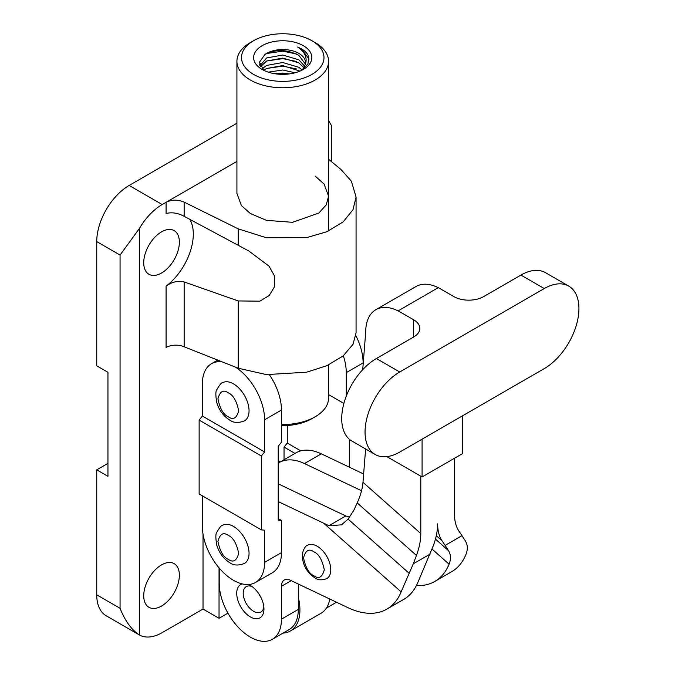 <?xml version="1.0" encoding="UTF-8"?>
<svg xmlns="http://www.w3.org/2000/svg" width="675" height="675" viewBox="0 0 675 675"><rect width="100%" height="100%" fill="white"/><g stroke="black" fill="none" stroke-linecap="round" stroke-linejoin="round"><path stroke-width="1.01" d="M161.544 231.863A25.203 14.555 -60 0 1 174.15 230.614A25.203 14.555 -60 0 1 178.014 250.813A25.203 14.555 -60 0 1 161.544 273.021A25.203 14.555 -60 0 1 148.939 274.269A25.203 14.555 -60 0 1 145.083 254.07A25.203 14.555 -60 0 1 161.544 231.863M161.544 564.891A25.203 14.555 -60 0 1 174.15 563.642A25.203 14.555 -60 0 1 178.014 583.841A25.203 14.555 -60 0 1 161.544 606.057A25.203 14.555 -60 0 1 148.939 607.298A25.203 14.555 -60 0 1 145.083 587.107A25.203 14.555 -60 0 1 161.544 564.891M315.149 42.592L311.909 40.728A41.242 23.811 180 0 1 311.909 74.402A41.242 23.811 180 0 1 253.581 74.402A41.242 23.811 180 0 1 253.581 40.728A41.242 23.811 180 0 1 311.909 40.728L315.149 42.592A45.833 26.46 180 0 1 328.573 61.307A45.833 26.46 180 0 1 300.282 85.75A45.833 26.46 180 0 1 250.341 80.013A45.833 26.46 180 0 1 236.917 61.307L236.917 193.421L241.388 205.554L250.341 213.511L266.498 220.354L292.545 222.303L318.828 213.064L326.261 204.854L328.573 196.189L324.101 184.056L315.149 176.091M203.023 534.094L203.023 609.044L162.194 632.618A45.833 26.46 -60 0 1 139.506 635.023C131.642 629.994 125.162 621.084 120.066 608.302L120.066 255.057L139.506 228.336A45.833 26.46 -60 0 1 162.194 204.542L166.084 202.297L166.084 213.528C171.771 212.026 177.795 212.954 184.148 216.312L248.738 250.923L268.996 266.127L274.556 276.041L274.624 286.554L269.165 295.574L259.808 301.177L238.224 300.94L184.148 281.948L184.148 346.79L238.224 368.221L266.406 374.6L306.661 372.195L326.945 365.673L343.17 355.894L353.017 344.334L356.071 332.775L356.071 197.024L353.017 209.655L343.17 221.872L326.945 231.694L306.661 237.642L266.406 237.743L238.224 228.859L184.148 202.12C177.837 199.471 171.813 199.53 166.084 202.297L236.917 161.409M328.573 159.249L341.002 169.518L351.371 181.187L356.071 197.024M279.745 462.232A6.877 3.966 120 0 0 278.53 460.603A6.877 3.966 120 0 0 278.21 460.443L278.53 460.603M184.148 346.79A13.745 7.94 0 0 0 166.084 347.49L166.084 286.116A44.913 25.928 120 0 0 189.633 219.113M184.148 281.948C177.795 280.555 171.771 281.948 166.084 286.116M328.573 120.513L331.493 125.601L331.493 161.662M219.038 567.852L219.038 618.292L227.922 613.162M203.023 609.044L219.038 618.292M298.299 597.367A45.833 26.46 60 0 1 290.427 630.965A45.833 26.46 60 0 1 283.095 633.083M290.427 630.965L320.887 613.373A45.833 26.46 -120 0 0 329.813 599.037M139.506 228.336L139.506 635.023L106.228 615.811A45.833 26.46 -60 0 1 96.736 594.827L96.736 469.851L107.958 476.331L107.958 372.305L96.736 365.825L96.736 241.591A45.833 26.46 -60 0 1 129.136 185.465L236.917 123.238M96.736 469.851L107.958 463.362M307.538 545.265A19.246 11.112 60 0 1 317.157 546.218A19.246 11.112 60 0 1 329.729 563.178A19.246 11.112 60 0 1 326.784 578.602C321.95 580.424 317.976 580.179 314.871 577.876C306.315 571.978 302.138 563.979 302.332 553.871C303.674 548.775 305.412 545.906 307.538 545.265M298.299 584.027L298.299 609.424L281.45 619.152A43.993 25.397 60 0 1 272.337 639.292A43.993 25.397 60 0 1 250.341 637.107A43.993 25.397 60 0 1 219.232 583.225L219.232 568.08M263.841 606.985A14.664 8.463 60 0 1 260.913 612.014A14.664 8.463 60 0 1 253.581 611.288A14.664 8.463 60 0 1 243.996 598.371A14.664 8.463 60 0 1 246.248 586.617A14.664 8.463 60 0 1 252.07 586.6M258.981 594.034A14.664 8.463 -120 0 0 260.854 597.282M248.417 584.525A19.246 11.112 60 0 1 250.341 585.47A19.246 11.112 60 0 1 263.95 609.044A19.246 11.112 60 0 1 250.341 616.908A19.246 11.112 60 0 1 237.423 598.691A19.246 11.112 60 0 1 242.182 583.9M454.494 458.249L454.494 514.114C454.52 521.007 455.971 526.627 458.84 530.972L461.987 535.68L445.137 545.408L441.982 540.709C439.121 536.355 437.67 530.736 437.645 523.842C437.611 530.769 436.168 538.059 433.299 545.721L417.985 582.145A88.906 51.334 60 0 1 403.675 599.417L386.826 609.145A88.906 51.334 60 0 1 347.853 607.627L290.317 580.23A13.745 7.94 60 0 0 284.293 579.994A13.745 7.94 60 0 0 281.45 586.288L291.212 580.652M365.614 448.959L362.973 482.304C362.433 488.776 360.509 495.644 357.202 502.909L353.81 510.292L348.106 519.134L341.474 524.838L328.953 525.707L278.21 501.584M430.152 554.057L413.302 563.785L401.136 591.874A88.906 51.334 60 0 1 386.826 609.145M281.45 619.152L281.45 586.288M413.302 563.785L416.45 555.449C419.318 547.788 420.761 540.498 420.795 533.571L420.795 476.204M349.827 517.008L345.802 515.978L328.953 525.707M298.299 609.424A43.993 25.397 60 0 1 289.187 629.564L272.337 639.292M345.802 515.978L278.21 483.832M461.987 535.68L465.362 540.928C467.741 544.843 467.935 549.357 465.944 554.462A88.906 51.334 -120 0 1 451.634 571.725L434.784 581.453A88.906 51.334 -120 0 0 449.094 564.19L432.034 549.062M445.137 545.408L448.512 550.657C450.883 554.538 451.077 559.043 449.094 564.19M361.547 490.75L304.459 463.556L321.308 453.828L363.631 473.985M321.308 453.828A57.746 33.337 -120 0 0 295.996 452.841L279.146 462.569A57.746 33.337 -120 0 0 278.21 463.151M416.416 585.571A88.906 51.334 -120 0 0 434.784 581.453M304.459 463.556A57.746 33.337 -120 0 0 279.146 462.569M568.78 286.124A49.039 28.308 120 0 0 544.261 288.554L399.727 371.993A49.039 28.308 120 0 0 367.689 415.209A49.039 28.308 120 0 0 375.207 454.503A49.039 28.308 120 0 0 399.727 452.073L544.261 368.626A49.039 28.308 120 0 0 576.29 325.418A49.039 28.308 120 0 0 568.78 286.124L545.442 272.649A49.039 28.308 120 0 0 520.923 275.079L483.663 296.595A21.085 12.175 180 0 1 453.845 296.595L438.294 287.618L398.107 310.897A49.039 28.308 -120 0 0 375.857 309.698A49.039 28.308 -120 0 0 365.698 332.142L362.728 369.655M438.21 287.66A49.039 28.308 -120 0 0 416.045 286.495L375.857 309.698M386.893 456.638L422.086 476.955L462.274 453.76L462.274 415.96M422.086 476.955L422.086 439.163M398.107 310.812L413.665 319.798A21.085 12.175 180 0 1 419.833 328.404A21.085 12.175 180 0 1 413.665 337.011L376.397 358.526A49.039 28.308 120 0 0 344.36 401.735A49.039 28.308 120 0 0 351.877 441.028L375.207 454.503M222.488 525.336A21.997 12.698 60 0 1 233.483 526.424A21.997 12.698 60 0 1 247.86 545.813A21.997 12.698 60 0 1 244.485 563.439C238.427 565.743 233.542 565.498 229.821 562.714C223.602 558.841 219.274 553.07 216.835 545.392C215.536 538 215.544 533.596 216.844 532.17C219.67 527.377 221.552 525.099 222.488 525.336M222.488 382.767A21.997 12.698 60 0 1 233.483 383.856A21.997 12.698 60 0 1 247.86 403.245A21.997 12.698 60 0 1 244.485 420.871C238.427 423.174 233.542 422.93 229.821 420.145C223.602 416.273 219.274 410.501 216.835 402.823C215.536 395.44 215.544 391.027 216.844 389.602C219.67 384.809 221.552 382.531 222.488 382.767M202.373 495.83L202.373 526.424A43.993 25.397 -120 0 0 233.483 580.306A43.993 25.397 -120 0 0 255.488 582.491A43.993 25.397 -120 0 0 264.6 562.351L281.45 552.623A43.993 25.397 60 0 1 272.337 572.763L255.488 582.491M363.749 472.492L363.108 473.74M363.108 364.863L363.108 362.905A43.993 25.397 -120 0 0 355.877 335.694M349.498 439.358L349.498 467.252M287.28 425.486L287.28 443.07L284.04 447.095L284.04 459.751M300.797 450.875L287.28 443.07M346.258 396.157L346.258 372.634A43.993 25.397 -120 0 0 343.339 355.75M328.573 394.605L343.879 403.439M294.992 453.423L284.04 447.095M199.133 420.069L261.352 455.988L264.6 451.963L202.373 416.036L199.133 420.069L199.133 493.957L261.352 529.875L264.6 530.17L264.6 562.351M281.45 552.623L281.45 520.442L278.21 520.147L278.21 446.259L281.45 442.235L281.45 410.054A43.993 25.397 -120 0 0 269.502 374.853M281.45 410.054L264.6 419.782A43.993 25.397 -120 0 0 235.609 367.208M221.552 361.758A43.993 25.397 -120 0 0 211.486 363.715A43.993 25.397 -120 0 0 202.373 383.856L202.373 416.036M264.6 419.782L264.6 451.963M261.352 455.988L261.352 529.875M281.45 520.442L278.21 518.569M281.45 424.524A45.833 26.46 0 0 0 315.149 416.787A45.833 26.46 0 0 0 328.573 398.081L328.573 364.922M281.45 425.621A41.242 23.811 0 0 0 311.909 418.66L315.149 416.787M264.119 70.478L259.301 62.395L264.912 54.498A22.807 13.162 0 0 1 298.865 53.392A22.807 13.162 0 0 1 305.547 62.707A22.807 13.162 0 0 1 305.421 64.108C307.133 58.852 305.674 54.025 301.033 49.638L297.658 47.031L301.489 48.862C305.302 51.098 307.733 53.747 308.779 56.827L307.943 63.939L302.037 70.141M262.162 69.441A29.101 16.799 180 0 1 262.162 45.681A29.101 16.799 180 0 1 303.32 45.681A29.101 16.799 180 0 1 303.32 69.441A29.101 16.799 180 0 1 262.162 69.441M303.961 67.854L298.865 62.876L282.741 58.092L266.617 61.012L260.499 66.749M259.968 65.737L266.617 57.949L282.741 55.029L298.865 59.822L304.762 66.327M299.953 71.111L282.741 65.568L266.617 68.496L263.807 70.242M262.086 68.757L266.617 65.433L282.741 62.513L298.865 67.306L302.206 70.031M289.238 73.938L282.741 73.052L274.016 73.592M268.304 72.149L282.741 69.997L295.085 72.782M302.392 69.905L305.421 64.108L298.865 55.392C286.951 49.3 275.636 48.997 264.912 54.498M236.917 61.307A45.833 26.46 180 0 1 250.341 42.592L253.581 40.728M259.504 64.37L260.634 63.383M297.658 47.031L301.489 49.081L309.091 59.062M266.642 53.511L282.741 51.148L296.274 53.933M259.715 65.104L260.145 64.724M266.642 60.995L282.741 58.632L296.274 61.417M266.642 68.479L282.741 66.116L296.274 68.901M275.577 73.845L287.82 74.107M238.224 300.94L238.224 368.221M238.224 245.025L238.224 228.859M184.148 202.12L184.148 216.312M120.066 255.057L96.736 241.591M129.136 185.465L162.194 204.542M96.736 594.827L120.066 608.302M313.917 575.783C309.015 573.632 305.556 567.641 303.548 557.82C305.556 550.319 309.015 548.319 313.917 551.829C318.819 553.981 322.279 559.972 324.287 569.793C322.279 577.294 318.819 579.293 313.917 575.783M401.136 591.874L323.798 523.302M348.106 519.134L409.236 573.337M416.45 555.449L357.202 502.909M362.973 482.304L420.795 533.571M441.982 540.709L436.295 535.663M435.459 539.089L448.512 550.657M413.665 337.011L413.665 319.798M544.261 288.554L520.923 275.079M399.727 371.993L376.397 358.526M228.302 559.356C223.4 557.204 219.94 551.213 217.932 541.392C219.94 533.891 223.4 531.892 228.302 535.402C233.204 537.553 236.663 543.544 238.672 553.365C236.663 560.866 233.204 562.866 228.302 559.356M228.302 416.787C223.4 414.636 219.94 408.653 217.932 398.824C219.94 391.323 223.4 389.332 228.302 392.842C233.204 394.985 236.663 400.975 238.672 410.797C236.663 418.306 233.204 420.297 228.302 416.787M363.108 362.905L346.258 372.634M336.521 602.235L326.388 608.082M217.569 360.205L211.486 363.715M328.573 61.307L328.573 230.968"/></g></svg>
